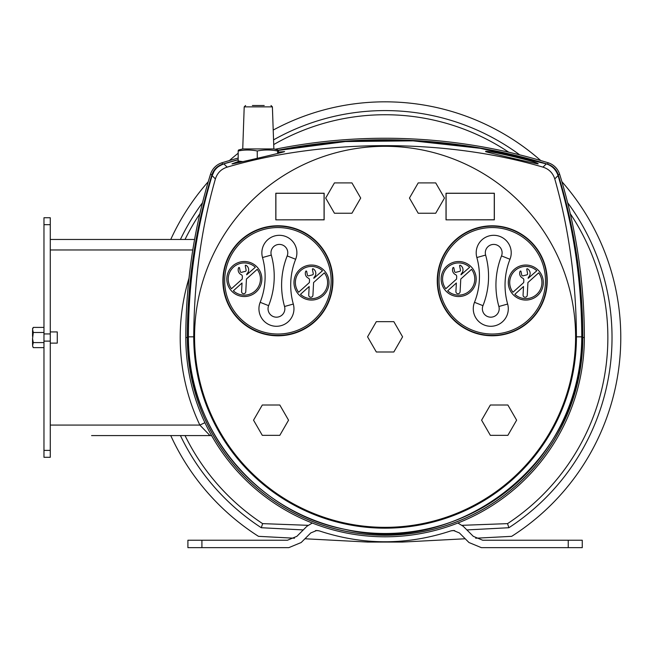<?xml version="1.0" encoding="UTF-8"?>
<svg xmlns="http://www.w3.org/2000/svg" width="651" height="651" viewBox="0 0 651 651"><rect width="100%" height="100%" fill="white"/><g stroke="black" fill="none" stroke-linecap="round" stroke-linejoin="round"><path stroke-width="0.98" d="M279.808 405.012L262.296 405.012L253.54 420.18L262.296 435.34L279.808 435.34L288.556 420.18L279.808 405.012M264.216 105.511L252.385 105.511M265.559 148.941L273.868 148.941L272.395 106.87L244.206 106.87L242.733 148.941L265.559 148.941M278.425 153.343L278.425 150.983A67.208 2.335 90 0 0 278.058 150.031A67.208 2.335 90 0 0 277.635 150.983A67.24 59.485 90 0 0 257.251 150.983A67.208 56.727 -90 0 0 238.176 150.983A67.208 2.335 -90 0 1 238.551 150.031A70.048 70.048 0 0 1 242.733 148.941M240.113 162.294A70.048 70.048 0 0 1 238.551 161.855A67.208 2.335 -90 0 1 238.176 160.903A67.208 56.727 -90 0 0 242.961 161.627M277.635 150.983L277.635 153.522M238.176 160.903L238.176 150.983M257.251 158.234L257.251 150.983M275.161 149.25A554.75 554.75 0 0 1 548.085 162.742A17.512 17.512 0 0 1 559.665 174.297A551.942 551.942 0 0 1 584.354 337.527A199.271 199.271 0 0 1 385.083 536.798A199.271 199.271 0 0 1 185.804 337.527A551.942 551.942 0 0 1 210.493 174.297A17.512 17.512 0 0 1 222.072 162.742A554.75 554.75 0 0 1 238.176 158.055M278.221 150.251A553.171 553.171 0 0 1 547.621 164.247A15.933 15.933 0 0 1 558.159 174.769A550.364 550.364 0 0 1 582.775 337.527A197.701 197.701 0 0 1 385.083 535.22A197.701 197.701 0 0 1 187.382 337.527A550.364 550.364 0 0 1 211.998 174.769A15.933 15.933 0 0 1 222.536 164.247A553.171 553.171 0 0 1 238.176 159.69M238.323 161.481L232.033 163.849C230.812 164.638 285.822 151.764 284.568 151.577L278.425 152.139M485.589 151.577C484.336 151.764 539.337 164.63 538.125 163.849C539.549 162.221 484.523 149.388 485.589 151.577M437.26 280.793A54.985 54.985 0 0 0 492.246 335.778A54.985 54.985 0 0 0 547.231 280.793A54.985 54.985 0 0 0 492.246 225.807A54.985 54.985 0 0 0 437.26 280.793M222.894 280.793A55.018 55.018 0 0 0 277.912 335.81A55.018 55.018 0 0 0 332.93 280.793A55.018 55.018 0 0 0 277.912 225.775A55.018 55.018 0 0 0 222.894 280.793M575.598 336.827A190.515 190.515 0 0 0 385.083 146.304A190.515 190.515 0 0 0 194.559 336.827A190.515 190.515 0 0 0 385.083 527.343A190.515 190.515 0 0 0 575.598 336.827M576.428 336.827C576.151 281.281 568.933 228.647 554.774 178.944C552.886 172.971 548.948 169.04 542.958 167.136C446.496 138.622 324.751 138.346 227.199 167.136C221.226 169.016 217.296 172.954 215.391 178.944C201.305 228.045 194.088 280.671 193.738 336.827A191.345 191.345 0 0 0 385.083 528.173A191.345 191.345 0 0 0 576.428 336.827L581.75 336.827A560.202 560.202 0 0 0 558.045 175.583L554.774 178.944M446.016 219.851L494.345 219.851L494.345 193.233L446.016 193.233L446.016 219.851L494.272 219.778L494.272 193.306L446.09 193.306L446.09 219.778M275.812 219.851L324.141 219.851L324.141 193.233L275.812 193.233L275.812 219.851L324.068 219.778L324.068 193.306L275.886 193.306L275.886 219.778M542.958 167.136L546.319 163.865A560.202 560.202 0 0 0 278.286 150.43L345.412 141.56L413.116 140.852L480.422 148.322L546.319 163.865C552.186 165.802 556.092 169.708 558.045 175.583L558.045 175.583C573.808 228.175 581.709 281.924 581.75 336.827L581.75 336.827C585.819 456.969 462.015 557.761 345.201 529.409C256.071 512.654 186.739 427.512 188.408 336.827A196.667 196.667 0 0 0 385.083 533.495A196.667 196.667 0 0 0 581.75 336.827M215.391 178.944L212.112 175.583C214.911 170.578 213.406 168.43 223.838 163.857L238.176 159.755A560.202 560.202 0 0 0 223.838 163.865L227.199 167.136M223.838 163.865C217.963 165.81 214.057 169.716 212.112 175.583A560.202 560.202 0 0 0 188.408 336.827L188.408 336.827C188.448 281.924 196.35 228.175 212.112 175.583L212.112 175.583M476.223 251.896A17.512 17.512 0 0 1 494.63 235.328A17.512 17.512 0 0 1 509.985 259.277A70.048 70.048 0 0 0 507.642 304.041A17.512 17.512 0 0 1 489.861 326.257A17.512 17.512 0 0 1 474.506 302.308A70.048 70.048 0 0 0 476.849 257.536A17.512 17.512 0 0 1 476.223 251.896M437.692 277.928A54.635 54.635 0 0 1 495.11 226.231A54.635 54.635 0 0 1 546.807 283.649A54.635 54.635 0 0 1 489.389 335.346A54.635 54.635 0 0 1 437.692 277.928A54.635 54.635 0 0 1 493.678 226.174A54.635 54.635 0 0 1 546.807 283.649A54.635 54.635 0 0 1 489.389 335.346A54.635 54.635 0 0 1 437.692 277.928M474.758 279.873A16.112 16.112 0 0 0 471.536 269.335L460.778 279.019L460.111 291.729A2.099 2.099 0 0 1 457.905 293.723A2.099 2.099 0 0 1 455.912 291.51L456.359 282.998L447.685 290.81A16.112 16.112 0 0 0 474.758 279.873M541.909 283.397A16.112 16.112 0 0 0 538.686 272.85L527.928 282.542L527.261 295.253A2.099 2.099 0 0 1 525.056 297.238A2.099 2.099 0 0 1 523.062 295.033L523.51 286.513L514.835 294.333A16.112 16.112 0 0 0 541.909 283.397M462.999 270.141A5.257 5.257 0 0 1 461.567 273.469A2.099 2.099 0 0 0 460.998 274.803L469.664 267.252A16.112 16.112 0 0 0 445.805 288.727L456.571 279.043L456.693 276.618A2.099 2.099 0 0 0 455.497 274.608A5.257 5.257 0 0 1 452.925 267.789A0.488 0.488 0 0 1 453.853 267.895L454.569 271.508A1.05 1.05 0 0 0 455.863 272.321L459.679 271.345A1.05 1.05 0 0 0 460.452 270.124L459.598 265.803A0.488 0.488 0 0 1 460.314 265.282A5.257 5.257 0 0 1 462.999 270.141M476.158 279.946A17.512 17.512 0 0 0 459.59 261.547A17.512 17.512 0 0 0 441.183 278.115A17.512 17.512 0 0 0 457.759 296.514A17.512 17.512 0 0 0 476.158 279.946M530.142 273.656A5.257 5.257 0 0 1 528.718 276.992A2.099 2.099 0 0 0 528.148 278.327L536.815 270.767A16.112 16.112 0 0 0 515.039 270.58A16.112 16.112 0 0 0 512.955 292.25L523.713 282.558L523.843 280.142A2.099 2.099 0 0 0 522.647 278.132A5.257 5.257 0 0 1 520.076 271.312A0.488 0.488 0 0 1 521.003 271.41L521.72 275.023A1.05 1.05 0 0 0 523.013 275.845L526.83 274.86A1.05 1.05 0 0 0 527.595 273.64L526.749 269.327A0.488 0.488 0 0 1 527.465 268.798A5.257 5.257 0 0 1 530.142 273.656M543.308 283.47A17.512 17.512 0 0 0 526.74 265.063A17.512 17.512 0 0 0 508.333 281.631A17.512 17.512 0 0 0 524.909 300.038A17.512 17.512 0 0 0 543.308 283.47M508.268 309.689A17.512 17.512 0 0 0 507.642 304.041L498.878 306.499A79.153 79.153 0 0 1 501.522 255.916A8.406 8.406 0 0 0 494.15 244.418A8.406 8.406 0 0 0 485.622 255.078A79.153 79.153 0 0 1 482.969 305.669A8.406 8.406 0 0 0 490.341 317.167A8.406 8.406 0 0 0 498.878 306.499M261.889 251.896A17.512 17.512 0 0 1 280.296 235.328A17.512 17.512 0 0 1 295.652 259.277A70.048 70.048 0 0 0 293.308 304.041A17.512 17.512 0 0 1 275.528 326.257A17.512 17.512 0 0 1 260.172 302.308A70.048 70.048 0 0 0 262.516 257.536A17.512 17.512 0 0 1 261.889 251.896M223.35 277.928A54.635 54.635 0 0 1 280.776 226.231A54.635 54.635 0 0 1 332.474 283.649A54.635 54.635 0 0 1 275.056 335.346A54.635 54.635 0 0 1 223.35 277.928A54.635 54.635 0 0 0 275.056 335.346A54.635 54.635 0 0 0 332.474 283.649M260.424 279.873A16.112 16.112 0 0 0 257.202 269.335L246.444 279.019L245.777 291.729A2.099 2.099 0 0 1 243.572 293.723A2.099 2.099 0 0 1 241.578 291.51L242.026 282.998L233.351 290.81A16.112 16.112 0 0 0 260.424 279.873M327.575 283.397A16.112 16.112 0 0 0 324.353 272.85L313.595 282.542L312.928 295.253A2.099 2.099 0 0 1 310.722 297.238A2.099 2.099 0 0 1 308.729 295.033L309.176 286.513L300.502 294.333A16.112 16.112 0 0 0 327.575 283.397M248.666 270.141A5.257 5.257 0 0 1 247.234 273.469A2.099 2.099 0 0 0 246.664 274.803L255.33 267.252A16.112 16.112 0 0 0 231.471 288.727L242.237 279.043L242.359 276.618A2.099 2.099 0 0 0 241.163 274.608A5.257 5.257 0 0 1 238.591 267.789A0.488 0.488 0 0 1 239.519 267.895L240.235 271.508A1.05 1.05 0 0 0 241.529 272.321L245.346 271.345A1.05 1.05 0 0 0 246.111 270.124L245.264 265.803A0.488 0.488 0 0 1 245.98 265.282A5.257 5.257 0 0 1 248.666 270.141M261.824 279.946A17.512 17.512 0 0 0 245.256 261.547A17.512 17.512 0 0 0 226.849 278.115A17.512 17.512 0 0 0 243.425 296.514A17.512 17.512 0 0 0 261.824 279.946M315.808 273.656A5.257 5.257 0 0 1 314.384 276.992A2.099 2.099 0 0 0 313.815 278.327L322.481 270.767A16.112 16.112 0 0 0 300.705 270.58A16.112 16.112 0 0 0 298.622 292.25L309.38 282.558L309.51 280.142A2.099 2.099 0 0 0 308.314 278.132A5.257 5.257 0 0 1 305.742 271.312A0.488 0.488 0 0 1 306.67 271.41L307.386 275.023A1.05 1.05 0 0 0 308.68 275.845L312.496 274.86A1.05 1.05 0 0 0 313.261 273.64L312.415 269.327A0.488 0.488 0 0 1 313.131 268.798A5.257 5.257 0 0 1 315.808 273.656M328.975 283.47A17.512 17.512 0 0 0 312.407 265.063A17.512 17.512 0 0 0 294 281.631A17.512 17.512 0 0 0 310.568 300.038A17.512 17.512 0 0 0 328.975 283.47M293.935 309.689A17.512 17.512 0 0 0 293.308 304.041A70.048 70.048 0 0 1 295.652 259.277A17.512 17.512 0 0 0 296.864 253.727M393.839 321.659L376.327 321.659L367.571 336.827L376.327 351.988L393.839 351.988L402.587 336.827L393.839 321.659M435.722 182.907L418.211 182.907L409.455 198.067L418.211 213.235L435.722 213.235L444.478 198.067L435.722 182.907M507.87 405.012L490.358 405.012L481.602 420.18L490.358 435.34L507.87 435.34L516.625 420.18L507.87 405.012M351.947 182.907L334.435 182.907L325.687 198.067L334.435 213.235L351.947 213.235L360.703 198.067L351.947 182.907M50.273 343.126L57.272 343.126L57.272 331.92L50.273 331.92M312.285 523.03L306.898 526.301L296.872 536.334L287.457 540.232L201.916 540.232L201.916 547.654L288.792 547.654L301.177 542.527L310.763 532.941L316.703 530.484L319.405 530.931C363.193 545.375 406.973 545.375 450.752 530.931L453.454 530.484L459.394 532.941L468.98 542.527L481.366 547.654L568.242 547.654L568.242 540.232L482.7 540.232L473.293 536.334L463.26 526.301L457.873 523.03M208.808 434.453L210.037 435.584L122.412 435.584M211.697 435.755A8.406 8.406 0 0 0 210.037 435.584L91.596 435.584M50.273 217.751L50.273 457.303L43.967 457.303L43.967 217.751L50.273 217.751M210.037 435.584L199.849 425.079L50.273 425.079M50.273 239.462L194.584 239.462L50.273 239.462M204.919 422.686L199.849 425.079A204.878 204.878 0 0 1 189.018 278.083M43.967 347.634L33.282 347.634L32.55 345.73L33.282 342.581L32.55 338.764L33.282 332.474L32.55 329.325L33.282 327.412L43.967 327.412M43.967 342.581L33.282 342.581M43.967 332.474L33.282 332.474M33.282 347.634L32.802 346.649M201.916 547.654L187.903 547.654L187.903 540.232L201.916 540.232M568.242 540.232L582.254 540.232L582.254 547.654L568.242 547.654M32.55 344.485L32.55 338.764M32.55 336.282L32.55 330.562M307.996 525.316L262.622 523.632L261.287 527.725L303.276 529.93M185.039 435.584A222.78 222.78 0 0 0 262.622 523.632M466.881 529.93L508.879 527.725L507.536 523.632A222.78 222.78 0 0 0 570.284 213.707M508.732 152.204A222.78 222.78 0 0 0 273.713 144.579M199.873 213.707A222.78 222.78 0 0 0 185.039 239.462M180.417 435.584A226.939 226.939 0 0 0 261.287 527.725M508.879 527.725A226.939 226.939 0 0 0 567.639 202.705M519.718 154.84A226.939 226.939 0 0 0 273.55 139.884M202.526 202.705A226.939 226.939 0 0 0 180.417 239.462M451.379 530.744L454.667 530.573M507.536 523.632L462.161 525.316M315.491 530.573L318.778 530.744M465.229 538.768L402.595 542.055L367.571 542.055L304.937 538.768M294.488 538.222L258.48 536.334A235.695 235.695 0 0 1 170.749 435.584M561.894 181.67A235.695 235.695 0 0 1 511.678 536.334L475.669 538.222M540.729 160.537A235.695 235.695 0 0 0 273.208 130.07M238.176 153.213A235.695 235.695 0 0 0 229.429 160.537M208.263 181.67A235.695 235.695 0 0 0 170.749 239.462M278.197 150.194A553.228 553.228 0 0 1 547.637 164.198L548.085 162.742M547.621 164.247L547.637 164.198A15.99 15.99 0 0 1 558.216 174.753L559.665 174.297M558.159 174.769L558.216 174.753A550.42 550.42 0 0 1 582.832 337.527L584.354 337.527M582.775 337.527L582.832 337.527A197.749 197.749 0 0 1 385.083 535.277A197.749 197.749 0 0 1 187.325 337.527A550.42 550.42 0 0 1 211.949 174.753A15.99 15.99 0 0 1 222.52 164.198L222.072 162.742M222.536 164.247L222.52 164.198A553.228 553.228 0 0 1 238.176 159.633M211.998 174.769L210.493 174.297M187.382 337.527L185.804 337.527M223.244 280.793A54.668 54.668 0 0 0 277.912 335.46A54.668 54.668 0 0 0 332.58 280.793A54.668 54.668 0 0 0 277.912 226.125A54.668 54.668 0 0 0 223.244 280.793M193.738 336.827L188.408 336.827M473.293 307.85A17.512 17.512 0 0 1 474.506 302.308A70.048 70.048 0 0 0 476.849 257.536L485.622 255.078M545.408 283.576A53.236 53.236 0 0 0 495.037 227.63A53.236 53.236 0 0 0 439.083 278.001A53.236 53.236 0 0 0 489.462 333.955A53.236 53.236 0 0 0 545.408 283.576M511.198 253.727A17.512 17.512 0 0 1 509.985 259.277A70.048 70.048 0 0 0 505.135 281.468M474.506 302.308L482.969 305.669M501.522 255.916L509.985 259.277M287.775 253.255A8.406 8.406 0 0 0 279.816 244.418A8.406 8.406 0 0 0 271.288 255.078A79.153 79.153 0 0 1 268.635 305.669A8.406 8.406 0 0 0 276.008 317.167A8.406 8.406 0 0 0 284.544 306.499A79.153 79.153 0 0 1 287.189 255.916A8.406 8.406 0 0 0 287.775 253.255M258.96 307.85A17.512 17.512 0 0 1 260.172 302.308A70.048 70.048 0 0 0 262.516 257.536L271.288 255.078M284.544 306.499L293.308 304.041M331.074 283.576A53.236 53.236 0 0 0 280.703 227.63A53.236 53.236 0 0 0 224.75 278.001A53.236 53.236 0 0 0 275.129 333.955A53.236 53.236 0 0 0 331.074 283.576M260.172 302.308L268.635 305.669M287.189 255.916L295.652 259.277M50.273 249.968L192.794 249.968M50.273 450.386L43.967 450.386M50.273 341.116L43.967 341.116M50.273 333.93L43.967 333.93M50.273 224.668L43.967 224.668M272.395 106.87L270.995 105.511M278.058 150.031A70.048 70.048 0 0 0 273.868 148.941M244.206 106.87L245.606 105.511M558.045 175.583C555.962 169.569 552.056 165.655 546.319 163.857M32.55 328.682L33.282 327.412"/></g></svg>
